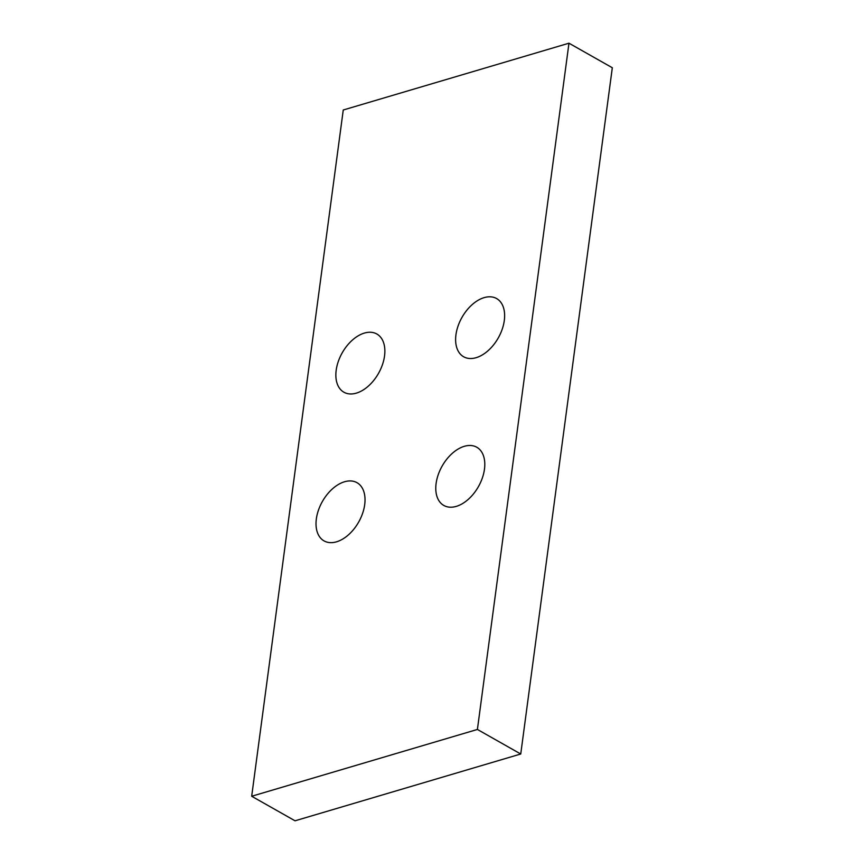 <?xml version="1.0" encoding="UTF-8"?>
<svg xmlns="http://www.w3.org/2000/svg" width="864" height="864" viewBox="0 0 864 864"><rect width="100%" height="100%" fill="white"/><g stroke="black" fill="none" stroke-linecap="round" stroke-linejoin="round"><path stroke-width="1.3" d="M568.966 43.2L343.256 109.998L251.683 796.252L295.034 820.8L520.744 754.002L612.317 67.748L568.966 43.2L477.403 729.454L251.683 796.252M484.132 297.637A33.448 20.855 119.5 0 1 496.616 298.555A33.448 20.855 119.5 0 1 498.269 337.932A33.448 20.855 119.5 0 1 463.644 356.767A33.448 20.855 119.5 0 1 458.06 326.03A33.448 20.855 119.5 0 1 484.132 297.637M364.37 333.083A33.448 20.855 119.5 0 1 376.844 334.001A33.448 20.855 119.5 0 1 378.508 373.378A33.448 20.855 119.5 0 1 343.883 392.202A33.448 20.855 119.5 0 1 338.299 361.476A33.448 20.855 119.5 0 1 364.37 333.083M464.292 446.321A33.448 20.855 119.5 0 1 476.777 447.239A33.448 20.855 119.5 0 1 478.429 486.626A33.448 20.855 119.5 0 1 443.804 505.451A33.448 20.855 119.5 0 1 438.221 474.725A33.448 20.855 119.5 0 1 464.292 446.321M344.531 481.766A33.448 20.855 119.5 0 1 357.005 482.684A33.448 20.855 119.5 0 1 358.668 522.061A33.448 20.855 119.5 0 1 324.043 540.896A33.448 20.855 119.5 0 1 318.46 510.16A33.448 20.855 119.5 0 1 344.531 481.766M477.403 729.454L520.744 754.002"/></g></svg>
